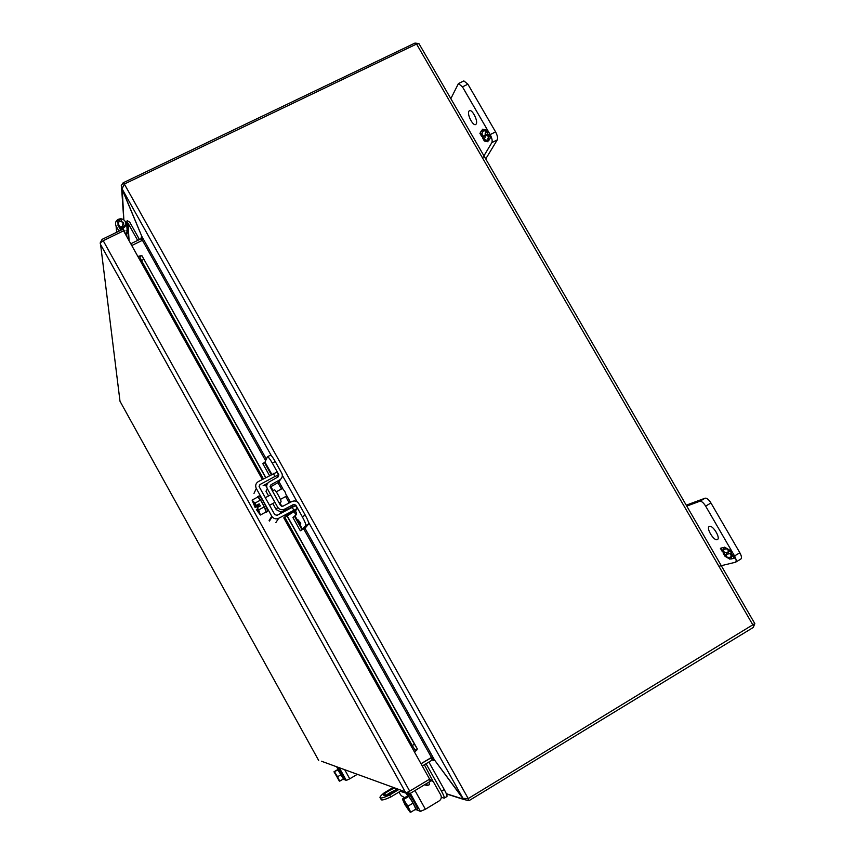 <?xml version="1.0" encoding="UTF-8"?>
<svg xmlns="http://www.w3.org/2000/svg" width="855" height="855" viewBox="0 0 855 855"><rect width="100%" height="100%" fill="white"/><g stroke="black" fill="none" stroke-linecap="round" stroke-linejoin="round"><path stroke-width="1.28" d="M393.268 787.402L384.226 792.831C380.657 795.684 379.331 797.384 380.251 797.918L380.304 797.939C381.533 798.271 384.654 797.298 389.677 795.022L398.932 789.475M381.02 799.307L381.394 799.885C382.623 800.227 385.755 799.265 390.767 796.999L389.677 795.022M396.731 788.909C398.441 789.251 386.417 796.486 385.252 795.813L383.5 795.086C381.907 794.69 393.76 787.583 394.903 788.246L395.94 790.116M395.886 790.159C393.054 790.854 389.549 792.745 385.37 795.834M401.647 790.458L390.767 796.999M385.295 794.755L384.419 795.471M406.2 793.216L400.215 791.324M398.836 792.147L401.273 795.716L404.693 797.651M123.922 231.459L124.467 231.192L124.574 232.635M429.317 779.333L430.396 781.256L410.518 793.237L406.178 792.831L405.152 791.741L406.178 792.831L409.705 791.132L103.209 240.704L100.153 243.023L100.601 244.573L100.153 243.023L102.108 239.357L123.28 229.076L124.467 231.192M318.669 760.437L119.999 401.241L100.601 244.573L405.152 791.741L321.437 761.217M119.999 401.241L119.914 400.557M103.209 240.704L123.558 230.818L262.335 479.441M409.705 791.132L429.627 779.151L414.376 751.844L416.663 750.316L417.315 748.895L415.103 750.145L412.249 745.485L414.472 744.224L417.315 748.895L287.077 515.651M265.809 477.571L141.845 255.57L139.664 256.778L138.852 256.147L141.845 255.57L265.627 477.667M138.852 256.147L138.008 256.703M415.295 751.363L415.103 750.145M270.714 486.773L272.895 490.674M279.638 502.751L281.658 506.363M286.895 515.747L414.472 744.224M428.996 782.101L429.434 784.687L427.137 785.563L426.784 783.437M263.404 478.864L141.535 260.572L143.726 259.354M412.249 745.485L284.672 516.965M282.193 512.519L281.872 511.953M266.824 484.999L266.204 483.877M141.535 260.572L139.664 256.778M424.582 784.762L427.137 785.563M120.598 227.996L116.911 221.381L120.801 219.5L124.488 226.105L120.598 227.996L120.779 230.273L117.872 225.079L119.198 221.05L123.547 222.45L122.201 226.436L120.726 226.767L120.737 228.702L123.173 228.167C125.76 226.586 126.487 224.416 125.375 221.648C123.633 219.008 121.25 218.228 118.236 219.329C115.607 220.932 114.88 223.144 116.077 225.955L118.984 231.16M126.529 233.693L126.422 235.959L126.091 232.453M120.737 228.702L120.854 230.252M308.42 521.988L462.993 798.356L468.219 798.57L754.805 623.594L419.025 43.733L416.567 44.043L124.338 184.028L122.083 188.837L271.42 455.833M754.826 623.712L753.244 627.474L468.946 800.697L467.803 798.656M418.747 43.509L414.953 43.081L123.184 182.767L124.061 184.327M463.795 798.784L463.431 799.372L468.946 800.697M123.184 182.767L121.271 185.599L121.998 188.228M462.993 798.356L434.543 760.052L431.454 757.455L303.728 528.924M265.606 460.717L142.432 240.319L141.823 236.365L122.083 188.837M446.331 793.707L463.26 799.115L462.865 798.196M462.705 798.303L434.874 760.49M421.045 763.772L431.882 757.412M122.233 189.244L123.847 219.874M141.663 235.98L122.094 189.308M430.995 757.722L432.352 759.967L434.735 760.576L432.224 760.042M141.599 237.989L141.535 236.044L141.075 238.748L142.048 240.501M421.002 763.707L431.454 757.455M142.432 240.319L131.766 245.535M432.352 759.967L422.285 765.995M130.794 243.771L141.075 238.748M476.224 123.975L475.69 124.509C473.029 126.284 466.873 114.356 468.861 111.268L469.406 110.69C472.078 108.906 478.276 120.983 476.224 123.975M467.888 84.196L463.859 80.904L458.44 83.555L462.459 86.857L467.888 84.196L495.569 131.884L490.15 134.598L462.459 86.857M485.715 158.955L497.257 139.899C497.984 138.05 497.418 135.379 495.569 131.884M458.44 83.555L450.82 98.688M490.15 134.598C491.999 138.093 492.566 140.765 491.86 142.603L497.257 139.899M482.583 158.079L491.86 142.603M487.254 134.203L488.622 134.481L490.481 137.676L488.804 140.498L487.713 138.617L488.536 137.206L486.869 134.331L486.046 135.742L485.031 133.989L485.854 132.578L484.187 129.693L483.374 131.125L482.273 129.233L486.003 129.96L487.863 133.166L487.254 134.203M484.475 138.446L486.132 141.299L486.955 139.899L488.045 141.791L484.347 141.011L482.509 137.837L483.096 136.821L481.75 136.544L479.922 133.38L481.536 130.548L482.626 132.429L481.814 133.84L483.47 136.704L484.283 135.293L485.298 137.035L484.475 138.446M483.738 130.473L483.118 129.404M485.854 132.578L486.431 132.29L484.967 129.757M485.031 133.989L486.431 132.29M486.42 135.101L485.608 133.701M488.536 137.206L489.124 136.918L487.585 134.278M487.713 138.617L489.124 136.918M489.188 139.867L488.291 138.328M486.132 141.299L487.158 140.252M483.47 136.704L484.486 135.646M479.922 133.38L481.739 130.911M481.75 136.544L482.327 136.255L480.499 133.102M483.332 136.458L482.327 136.255M482.509 137.837L483.62 136.629M484.347 141.011L484.913 140.722L483.075 137.559M487.778 141.321L486.591 141.075M485.929 140.936L484.913 140.722M717.174 539.655C713.765 541.012 705.931 528.016 709.244 526.509L709.479 526.391C712.824 524.917 720.776 538.03 717.441 539.537L717.174 539.655M740.548 559.191L740.847 559.063C741.905 558.08 741.584 555.985 739.864 552.779L710.954 502.986C708.784 499.566 706.85 497.963 705.151 498.176L686.212 505.187M705.151 498.176L699.839 501.265L686.736 506.096M699.839 501.265C701.528 501.062 703.451 502.665 705.632 506.096L710.954 502.986M739.864 552.779L734.541 555.942L705.632 506.096M734.541 555.942C736.262 559.149 736.604 561.243 735.546 562.227L718.905 566.277M730.544 553.751L732.414 554.852L734.349 558.187L731.399 558.924L730.255 556.947L731.73 556.584L729.978 553.57L728.524 553.955L727.466 552.127L728.92 551.742L727.178 548.739L725.724 549.134L724.58 547.157L729.678 550.128L731.624 553.474L730.544 553.751L731.527 553.303M725.735 554.671L727.466 557.652L728.92 557.289L730.052 559.255L724.997 556.263L723.084 552.961L724.132 552.683L722.293 551.603L720.38 548.301L723.255 547.521L724.399 549.487L722.956 549.872L724.687 552.854L726.13 552.48L727.188 554.297L725.735 554.671L727.092 554.136M725.724 549.134L726.29 548.792L725.735 547.831M727.049 548.589L726.29 548.792M728.92 551.742L729.486 551.411L728.268 549.305M728.524 553.955L729.091 553.613L728.118 551.956M729.978 553.57L729.091 553.613M731.73 556.584L732.297 556.242L731.004 554.019M731.399 558.924L731.966 558.582L730.918 556.787M734.253 558.016L731.966 558.582M722.956 549.872L724.303 549.327M722.293 551.603L722.86 551.261L721.032 548.13M724.228 552.073L722.86 551.261M724.997 556.263L725.564 555.932L723.736 552.79M729.465 558.24L728.171 557.471M726.932 556.744L725.564 555.932M139.461 239.539L129.81 222.268L127.203 220.59L126.615 222.418L128.015 223.144L137.666 240.415M127.31 233.212L126.615 222.418M125.984 230.829L127.181 231.203M126.711 236.472L126.615 234.954M280.857 502.067L280.996 501.992C281.904 501.137 275.224 488.985 274.337 489.894L274.284 489.958M269.496 475.594L262.816 463.645L264.975 462.127L267.433 456.773L270.372 455.213C271.206 455.213 272.841 457.318 275.267 461.54L281.99 473.638C282.802 476.235 282.086 478.298 279.82 479.805L270.917 484.817L270.276 487.083L280.568 505.54L282.877 506.224L291.95 501.5C294.761 500.367 297.038 501.051 298.78 503.574L305.246 515.116C307.821 519.893 308.954 522.854 308.655 523.976L305.406 527.781L300.308 530.763L305.737 525.579L308.655 523.976M267.433 456.773C268.267 456.784 269.891 458.9 272.328 463.121L278.837 474.782L278.121 476.898L269.218 481.899C266.728 483.631 266.097 485.897 267.316 488.686L277.683 507.25C279.446 509.687 281.701 510.339 284.469 509.206L293.543 504.482L295.841 505.166L302.307 516.73C304.882 521.507 306.026 524.457 305.737 525.579M277.619 507.143L276.218 509.612L281.06 512.092L292.891 506.694M295.584 510.724L296.493 514.368L292.944 517.574L300.308 530.763M299.549 523.025L300.639 524.97L300.725 523.142L297.797 519.594L299.891 524.179M270.244 487.04L278.335 482.498L280.75 479.142M276.154 509.505L272.809 503.51M268.588 495.943L265.98 491.272L267.316 488.686M274.038 473.157L273.14 473.638M299.581 523.014L297.7 519.722M300.661 524.949L300.073 523.955M298.31 520.513L300.03 522.426L299.645 522.907L298.31 520.513L300.062 522.405L299.645 522.907M409.94 811.074L410.699 812.25L415.861 809.119L413.104 803.08L408.786 796.422L407.536 795.941L402.395 799.04L405.152 805.057L410.09 811.748M408.786 796.422L403.624 799.532L405.516 797.576L402.395 799.04M413.104 803.08L407.921 806.212L403.624 799.532M410.699 812.25L407.921 806.212M409.866 811.887L409.524 811.277C406.189 806.949 404.062 803.134 403.143 799.81L402.812 799.211M409.844 810.69L409.641 810.807C406.691 807.024 404.661 803.422 403.571 800.024M403.229 799.917L403.154 799.895C404.126 803.23 406.253 807.024 409.524 811.267L409.641 810.807M403.197 799.361L403.528 799.97C406.884 804.309 409.011 808.135 409.919 811.459M408.519 807.686L405.73 802.856M415.968 809.888L417.251 809.119C418.49 808.883 410.368 794.616 408.872 794.38L407.589 795.15C409.075 795.385 417.197 809.664 415.968 809.888L415.274 809.482M407.45 795.994L407.429 795.15M416.321 809.685L420.414 811.395L425.395 809.258L414.974 790.544M409.15 793.729L410.389 795.952M408.348 794.594L407.835 793.675M429.627 779.867L433.367 781.759L440.752 794.968C441.789 797.352 441.287 799.318 439.246 800.857L425.395 809.258M429.52 779.696L430.728 779.942M429.221 778.424L429.52 779.675M426.057 763.739L441.501 791.185C443.67 795.193 444.589 797.512 444.226 798.143L441.298 797.341M433.015 781.299L424.358 764.755M444.226 798.143L446.962 796.486C447.325 795.845 446.428 793.526 444.247 789.528L441.501 791.185M428.868 762.051L444.247 789.528M280.376 499.406L286.607 496.028L284.918 491.614L282.481 488.44L276.251 491.807M264.323 506.844L258.659 509.911L257.312 507.678C260.647 514.849 260.326 515.469 256.361 509.516L260.401 515.02L266.033 511.963L264.323 506.844L260.54 500.079L257.718 497.054L252.086 500.09L255.143 507.517L258.082 505.925L258.627 506.897M260.54 500.079L254.886 503.135L252.086 500.09M257.366 507.581L260.337 505.978L259.151 503.862L256.179 505.465L254.886 503.135M260.401 515.02L258.659 509.911M256.692 509.302L259.503 513.684L256.692 509.302L257.622 508.8L258.723 510.563M255.143 507.517L257.355 504.942L256.179 505.465M259.151 503.862L258.082 505.925M253.304 501.554L255.196 507.421C251.851 500.261 252.172 499.641 256.126 505.562M256.457 506.705L255.068 503.841M266.129 512.305L267.519 511.547C267.861 510.627 266.664 507.614 263.928 502.526C261.448 498.198 259.813 495.996 259.033 495.932L257.644 496.691C258.413 496.755 260.038 498.957 262.517 503.296C265.264 508.383 266.461 511.386 266.129 512.305L265.681 512.156M266.482 484.379L263.084 485.779L267.904 482.957M269.101 520.556L271.772 516.228L256.297 488.462C255.057 485.619 255.731 483.342 258.285 481.611L276.86 472.142L278.431 474.963M297.166 508.469L295.563 505.604L277.084 515.298L274.744 514.614L259.268 486.869L259.931 484.571L274.979 476.47L278.495 475.07L277.255 477.389M271.772 516.228L272.114 516.762C273.953 518.899 276.165 519.402 278.73 518.258L297.209 508.543L295.723 510.585L284.875 517.328M290.476 512.327L285.281 515.319L290.476 512.327M290.786 512.647L285.324 515.266M293.03 511.034L291.127 512.113M286.788 514.518L290.273 512.626M339.264 780.326L339.681 781.181L343.443 778.948L337.725 769.564L333.974 771.787L339.36 780.925M338.377 769.81L333.974 771.787M341.316 774.534L337.543 776.768L334.615 772.033M339.681 781.181L337.543 776.768M339.243 780.989L334.198 771.873M339.125 780.198L334.775 772.525M334.455 772.332L339.093 780.22M334.401 771.947L339.211 780.647M344.447 778.991L344.522 779.001C345.217 778.948 339.339 768.453 338.58 768.389L338.484 768.453M337.693 769.586L337.64 768.944C338.398 769.008 344.276 779.504 343.582 779.557L343.101 779.151M343.86 779.386L346.307 780.412L349.748 778.82L344.693 769.692M338.356 767.384L339.51 769.468M338.313 768.517L337.511 767.085M357.347 774.309L349.748 778.82M270.896 486.677L273.076 490.578M279.82 502.655L281.915 506.417M265.371 484.881L266.846 487.521M280.568 512.113L281.124 513.096M283.774 517.852L414.376 751.844M116.088 225.977L116.643 232.304M753.009 625.176L416.567 44.043M124.338 184.028L468.219 798.57M282.353 475.38L297.113 501.778M144.923 323.564L144.944 324.248M434.543 760.052L304.925 528.155M296.354 512.818L295.306 510.948M290.454 502.28L286.607 495.398M282.791 488.558L279.104 481.964M266.332 459.114L141.823 236.365M117.819 275.513L117.755 274.744M295.98 515.052L294.12 511.728M289.204 502.932L285.634 496.552M281.423 489.007L277.918 482.733M129.094 240.736L128.015 223.144M128.485 239.657L127.438 222.674M305.246 515.116L302.307 516.73M275.267 461.54L272.328 463.121M302.542 529.352L295.167 516.142M294.622 516.527L301.997 529.726M279.82 479.805L278.335 482.498M270.917 484.817L270.062 486.42M291.886 506.865L293.543 504.482M282.92 511.547L284.469 509.206M277.287 477.368L278.762 474.621M271.805 474.354L264.975 462.127M271.238 474.664L264.462 462.544M420.404 811.384L410.347 793.333L420.414 811.395M405.794 792.489L407.354 795.289M425.63 763.996L426.41 764.178M255.527 507.207L253.326 501.575M256.297 488.462L253.978 493.431M274.979 476.47L273.333 473.531M293.757 510.072L292.1 507.122M275.887 522.533L278.73 518.258M259.931 484.571L259.086 486.367M346.307 780.401L339.275 767.726L346.307 780.412M336.613 766.753L337.768 768.837M380.304 797.939L381.394 799.885M100.569 244.498L405.195 791.805M123.547 222.45L123.708 224.694M116.077 225.955L116.622 232.304M463.431 799.372L446.428 793.932M123.793 219.831L121.602 188.239M432.331 759.977L434.607 760.469M141.556 236.13L141.62 237.914M735.546 562.227L740.847 559.063M274.337 489.894L272.414 490.93M276.218 509.612L277.683 507.25M277.522 477.24L278.837 474.782M280.942 502.045L279.158 503.007M429.83 779.172L430.161 779.771M425.726 763.932L426.346 764.071M265.317 497.717L270.725 494.788M269.539 505.284L274.947 502.355M272.114 516.762L269.432 521.069M338.516 768.389L337.586 768.944M344.522 779.001L343.582 779.557"/></g></svg>
